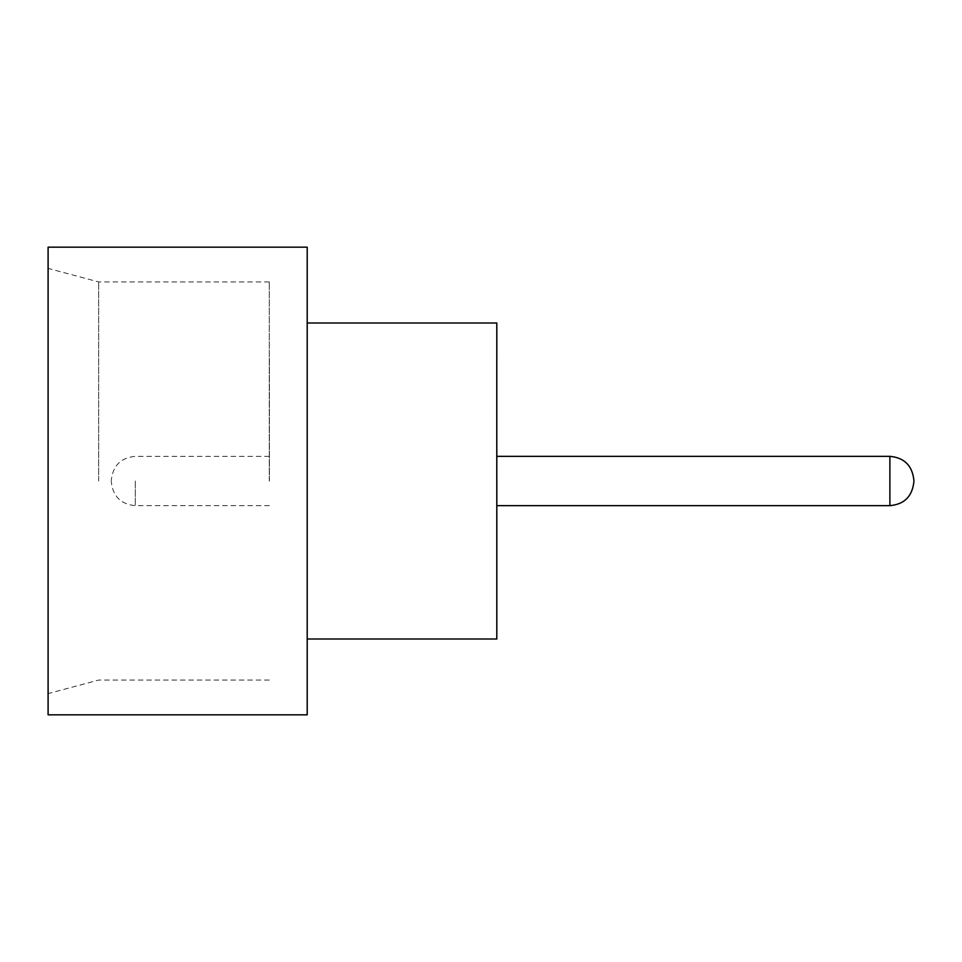 <?xml version="1.0" encoding="UTF-8"?>
<svg xmlns="http://www.w3.org/2000/svg" width="962" height="962" viewBox="0 0 962 962"><rect width="100%" height="100%" fill="white"/><g stroke="black" fill="none" stroke-linecap="round" stroke-linejoin="round"><path stroke-width="0.72" stroke-dasharray="4.81 3.61" d="M496.669 481L496.669 357.768L496.669 481M48.1 714.826L48.1 247.174M98.653 481L98.653 281.926L98.653 481M269.288 481L269.288 281.926L269.288 481M307.203 714.826L307.203 247.174M496.801 638.996L496.801 323.004M269.42 481L269.42 357.768L269.42 481M111.291 481L111.291 481.637L111.291 481M48.1 481L48.1 693.614L48.1 481M307.203 481L307.203 323.004L307.203 481M889.886 456.349L889.886 505.651M135.317 481L135.317 505.651L135.317 481M269.288 281.926L98.653 281.926L48.1 268.386M269.42 505.651L135.317 505.651C120.863 504.353 112.855 496.356 111.291 481.637M269.42 456.349L135.317 456.349C120.863 457.647 112.855 465.644 111.291 480.363M269.288 680.074L98.653 680.074L48.1 693.614"/><path stroke-width="1.44" d="M913.9 481L913.9 481.637L913.9 481M307.203 323.004L496.801 323.004L496.801 638.996L307.203 638.996M307.203 481L307.203 714.826L48.1 714.826L48.1 247.174L307.203 247.174L307.203 481M496.801 505.651L889.886 505.651L889.886 456.349C904.34 457.647 912.337 465.644 913.9 480.363M889.886 505.651C904.34 504.353 912.337 496.356 913.9 481.637M889.886 456.349L496.801 456.349"/></g></svg>

